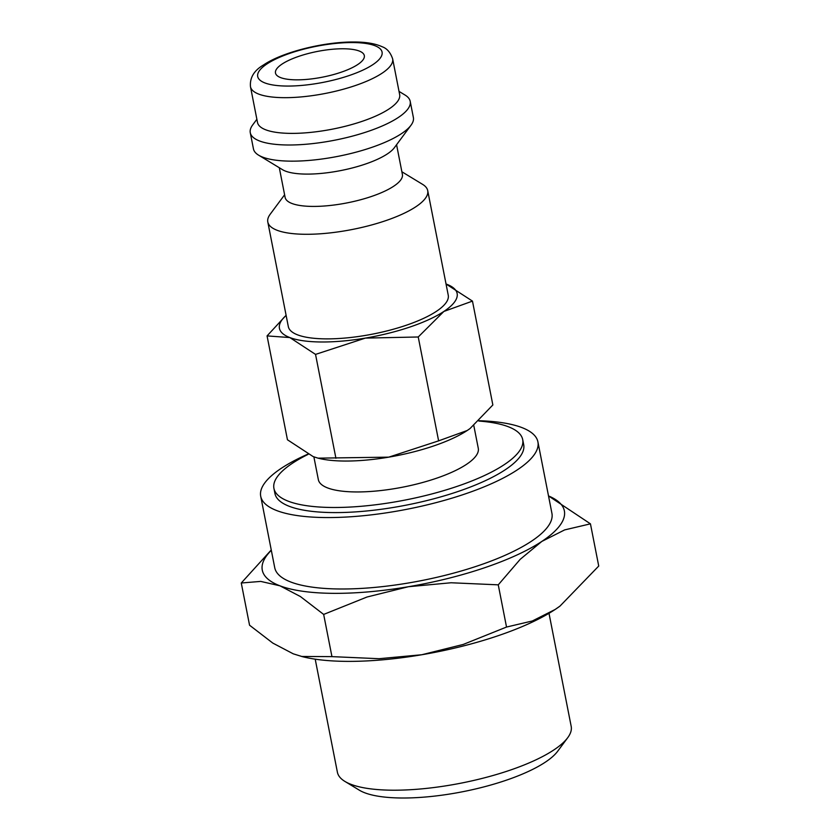 <?xml version="1.0" encoding="UTF-8"?>
<svg xmlns="http://www.w3.org/2000/svg" width="840" height="840" viewBox="0 0 840 840"><rect width="100%" height="100%" fill="white"/><g stroke="black" fill="none" stroke-linecap="round" stroke-linejoin="round"><path stroke-width="1.26" d="M313.877 456.866L318.35 479.671A81.48 23.604 -11.1 0 0 356.044 491.946A81.48 23.604 -11.1 0 0 439.194 477.298A81.48 23.604 -11.1 0 0 478.275 448.287L473.812 425.586M396.575 144.722L402.392 174.405A59.755 17.304 168.9 0 1 373.737 195.678A59.755 17.304 168.9 0 1 312.753 206.419A59.755 17.304 168.9 0 1 285.117 197.41L279.3 167.727M401.877 171.77L422.594 184.359A81.48 23.604 168.9 0 1 427.718 190.628A81.48 23.604 168.9 0 1 388.647 219.639A81.48 23.604 168.9 0 1 305.487 234.287A81.48 23.604 168.9 0 1 267.803 222.002A81.48 23.604 168.9 0 1 270.175 214.263L284.603 194.785M399.021 91.392L405.08 95.067A81.48 23.604 168.9 0 1 410.204 101.346L413.375 117.495A81.48 23.604 168.9 0 1 411.002 125.244L394.317 147.767A59.755 17.304 168.9 0 1 306.421 174.101A59.755 17.304 168.9 0 1 282.534 169.701L258.573 155.148A81.48 23.604 168.9 0 1 253.449 148.869L250.278 132.72A81.48 23.604 168.9 0 1 252.651 124.971L256.872 119.28M411.002 125.244A81.48 23.604 168.9 0 1 291.144 161.154A81.48 23.604 168.9 0 1 258.573 155.148M410.204 101.346A81.48 23.604 168.9 0 1 371.133 130.347A81.48 23.604 168.9 0 1 287.973 144.995A81.48 23.604 168.9 0 1 250.278 132.72M399.651 94.584A72.429 20.979 168.9 0 1 364.917 120.372A72.429 20.979 168.9 0 1 290.997 133.382A72.429 20.979 168.9 0 1 257.502 122.472L250.488 86.751A72.429 20.979 168.9 0 0 283.994 97.671A72.429 20.979 168.9 0 0 382.032 73.237A72.429 20.979 168.9 0 0 392.647 58.863L399.651 94.584M308.123 454.367A126.756 36.708 -11.1 0 0 273.924 488.387A126.756 36.708 -11.1 0 0 332.556 507.486A126.756 36.708 -11.1 0 0 461.916 484.701A126.756 36.708 -11.1 0 0 522.69 439.572A126.756 36.708 -11.1 0 0 478.842 421.05M273.924 488.387L274.932 493.479A126.756 36.708 -11.1 0 0 333.554 512.589A126.756 36.708 -11.1 0 0 462.913 489.804A126.756 36.708 -11.1 0 0 523.698 444.675L522.69 439.572M590.447 523.845L548.51 495.925A153.919 44.583 168.9 0 1 541.821 541.433L564.648 529.904L590.447 523.845L598.731 566.045L560.018 606.071L555.167 609.462L532.34 620.981L506.531 627.05L463.207 644.458L421.774 654.749A153.919 44.583 168.9 0 1 346.826 661.374A153.919 44.583 168.9 0 1 302.547 656.702L293.276 653.835L272.811 643.094L249.553 625.212L241.269 583.002L260.704 581.406L279.93 585.805A153.919 44.583 168.9 0 1 271.32 550.316M559.902 606.154A153.919 44.583 168.9 0 1 559.797 606.239A153.919 44.583 168.9 0 1 555.167 609.462A153.919 44.583 168.9 0 1 421.774 654.749L379.103 658.707L331.947 656.628L301.57 656.46M323.663 614.428L366.996 597.02L408.429 586.719A153.919 44.583 168.9 0 1 333.48 593.345A153.919 44.583 168.9 0 1 279.93 585.805L300.394 596.537L323.663 614.428L331.947 656.628M549.003 613.316L571.19 726.38A119.123 34.503 168.9 0 1 567.714 737.699A119.123 34.503 168.9 0 1 392.501 790.199A119.123 34.503 168.9 0 1 344.894 781.41A119.123 34.503 168.9 0 1 337.397 772.244L315.21 659.179M567.714 737.699L557.655 751.275A106.029 30.713 168.9 0 1 401.699 798A106.029 30.713 168.9 0 1 359.331 790.178L344.894 781.41M267.803 222.002L288.32 326.603A81.48 23.604 -11.1 0 0 326.014 338.877A81.48 23.604 -11.1 0 0 409.164 324.24A81.48 23.604 -11.1 0 0 448.245 295.229L427.718 190.628M470.012 428.558A90.542 26.218 168.9 0 1 469.949 428.61A90.542 26.218 168.9 0 1 467.219 430.5A90.542 26.218 168.9 0 1 388.752 457.149A90.542 26.218 168.9 0 1 344.673 461.044A90.542 26.218 168.9 0 1 318.623 458.294A90.542 26.218 168.9 0 1 318.308 458.22M472.469 301.108L446.04 284.004A90.542 26.218 168.9 0 1 446.744 284.267A90.542 26.218 168.9 0 1 443.867 311.451L472.469 301.108L492.849 404.964L470.075 428.516L467.219 430.5L438.617 440.853L388.752 457.149L318.045 458.157L313.173 456.603L287.448 439.772L267.067 335.906L289.81 337.554A90.542 26.218 168.9 0 1 286.125 315.389M315.536 354.396L365.4 338.1A90.542 26.218 168.9 0 1 321.31 341.985A90.542 26.218 168.9 0 1 289.81 337.554L315.536 354.396L335.916 458.252M343.381 48.773A45.266 13.115 168.9 0 1 364.319 55.587A45.266 13.115 168.9 0 1 342.615 71.705A45.266 13.115 168.9 0 1 296.415 79.842A45.266 13.115 168.9 0 1 275.478 73.017A45.266 13.115 168.9 0 1 297.181 56.91A45.266 13.115 168.9 0 1 343.381 48.773M307.776 454.188A141.236 40.908 -11.1 0 0 260.715 496.272A141.236 40.908 -11.1 0 0 326.046 517.556A141.236 40.908 -11.1 0 0 470.18 492.177A141.236 40.908 -11.1 0 0 537.915 441.893A141.236 40.908 -11.1 0 0 479.178 420.725M537.915 441.893L551.922 513.324A141.236 40.908 168.9 0 1 484.197 563.609A141.236 40.908 168.9 0 1 340.053 588.987A141.236 40.908 168.9 0 1 274.733 567.703L260.715 496.272M443.867 311.451A90.542 26.218 168.9 0 1 365.4 338.1L418.236 336.987L443.867 311.451M286.104 315.294L267.067 335.906M418.236 336.987L438.617 440.853M541.821 541.433A153.919 44.583 168.9 0 1 408.429 586.719L451.101 582.76L498.257 584.84L520.233 559.293L541.821 541.433M271.246 549.98L241.269 583.002M498.257 584.84L506.531 627.05M266.994 63.924A63.378 18.354 168.9 0 1 352.779 42.556A63.378 18.354 168.9 0 1 372.803 64.68A63.378 18.354 168.9 0 1 287.018 86.058A63.378 18.354 168.9 0 1 266.994 63.924M250.488 86.751C249.648 77.763 254.037 70.466 263.666 64.88C282.471 52.07 324.093 41.759 353.798 42C365.694 41.958 375.165 43.544 382.221 46.767C386.978 48.437 390.453 52.468 392.647 58.863M318.623 458.294L318.045 458.157"/></g></svg>
